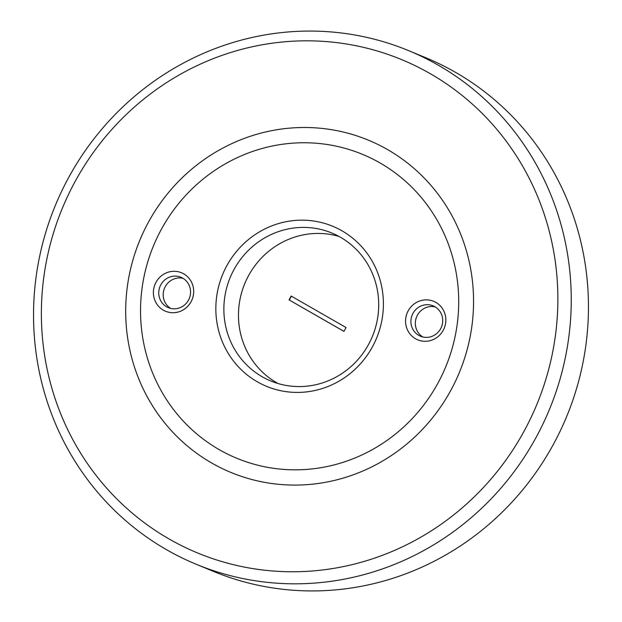 <?xml version="1.0" encoding="UTF-8"?>
<svg xmlns="http://www.w3.org/2000/svg" width="622" height="622" viewBox="0 0 622 622"><rect width="100%" height="100%" fill="white"/><g stroke="black" fill="none" stroke-linecap="round" stroke-linejoin="round"><path stroke-width="0.93" d="M408.607 50.631L425.813 57.745A277.91 267.273 112.5 0 1 551.566 447.669A277.91 267.273 112.5 0 1 213.393 571.369L196.187 564.255A277.91 267.273 112.5 0 1 70.434 174.331A277.91 267.273 112.5 0 1 408.607 50.631A277.91 267.273 112.5 0 1 534.36 440.547A277.91 267.273 112.5 0 1 196.187 564.255M522.433 434.148A266.947 256.731 112.5 0 1 169.06 538.955A266.947 256.731 112.5 0 1 76.809 178.436A266.947 256.731 112.5 0 1 430.183 73.629A266.947 256.731 112.5 0 1 522.433 434.148M449.69 392.404A179.789 172.916 112.5 0 1 211.682 462.993A179.789 172.916 112.5 0 1 149.552 220.18A179.789 172.916 112.5 0 1 387.56 149.591A179.789 172.916 112.5 0 1 449.69 392.404M435.237 306.934A16.444 15.814 -67.5 0 0 415.488 321.084A16.444 15.814 -67.5 0 0 422.82 336.976M183.086 278.368A16.444 15.814 -67.5 0 0 163.337 292.519A16.444 15.814 -67.5 0 0 170.661 308.411M339.013 236.438A80.028 76.965 -67.5 0 0 239.19 304.329A80.028 76.965 -67.5 0 0 278.158 383.564M442.569 322.826A16.444 15.814 -67.5 0 0 433.091 305.837A16.444 15.814 -67.5 0 0 411.049 319.249A16.444 15.814 -67.5 0 0 420.526 336.23A16.444 15.814 -67.5 0 0 442.569 322.826M190.41 294.253A16.444 15.814 -67.5 0 0 180.94 277.272A16.444 15.814 -67.5 0 0 158.898 290.684A16.444 15.814 -67.5 0 0 168.368 307.665A16.444 15.814 -67.5 0 0 190.41 294.253M377.982 315.673A80.028 76.965 -67.5 0 0 331.868 233.032A80.028 76.965 -67.5 0 0 224.589 298.296A80.028 76.965 -67.5 0 0 270.702 380.936A80.028 76.965 -67.5 0 0 377.982 315.673M445.663 322.841A20.829 20.036 -67.5 0 0 428.449 299.983A20.829 20.036 -67.5 0 0 405.738 318.316A20.829 20.036 -67.5 0 0 422.944 341.167A20.829 20.036 -67.5 0 0 445.663 322.841M193.504 294.268A20.829 20.036 -67.5 0 0 176.298 271.417A20.829 20.036 -67.5 0 0 153.58 289.751A20.829 20.036 -67.5 0 0 170.793 312.602A20.829 20.036 -67.5 0 0 193.504 294.268M382.623 315.696A86.606 83.294 -67.5 0 0 311.062 220.678A86.606 83.294 -67.5 0 0 216.619 296.888A86.606 83.294 -67.5 0 0 288.18 391.907A86.606 83.294 -67.5 0 0 382.623 315.696M457.217 324.148A164.441 158.151 112.5 0 1 277.902 468.856A164.441 158.151 112.5 0 1 142.026 288.437A164.441 158.151 112.5 0 1 321.341 143.729A164.441 158.151 112.5 0 1 457.217 324.148M289.028 299.866L343.927 331.37L346.073 327.553L291.174 296.049L289.028 299.866L343.95 331.339M291.43 296.196L289.3 299.983"/></g></svg>
